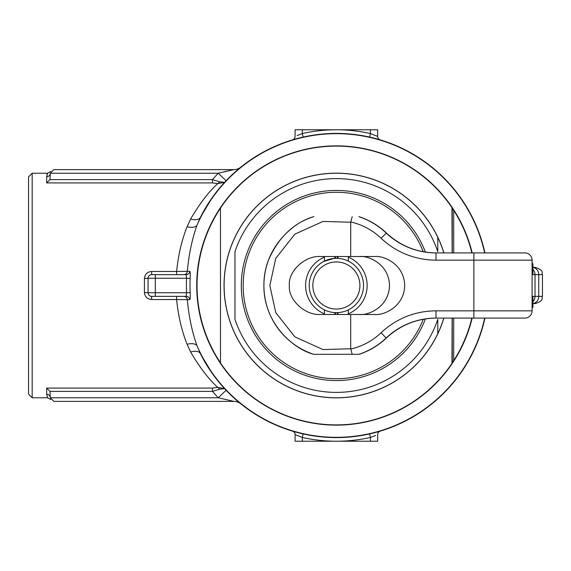 <?xml version="1.0" encoding="UTF-8"?>
<svg xmlns="http://www.w3.org/2000/svg" width="571" height="571" viewBox="0 0 571 571"><rect width="100%" height="100%" fill="white"/><g stroke="black" fill="none" stroke-linecap="round" stroke-linejoin="round"><path stroke-width="0.86" d="M471.939 318.09A139.424 139.424 0 0 1 196.945 285.5A139.424 139.424 0 0 1 471.939 252.91M453.709 318.09L453.709 360.636A139.331 139.331 0 0 0 471.839 318.09M471.839 252.91A139.331 139.331 0 0 0 453.709 210.364L453.709 252.91M453.709 360.636L451.961 362.721L452.139 318.09M452.139 252.91L451.961 208.279L453.709 210.364M220.485 362.849L220.485 208.151A139.331 139.331 0 0 0 220.485 362.849L220.485 208.151M453.153 209.571L452.261 209.571L452.261 252.91L451.961 208.279M452.261 318.09L452.261 361.429L452.261 318.09M451.961 362.721L452.261 361.429L453.153 361.429M324.421 313.864A30.784 30.784 0 0 1 324.421 257.136M443.803 318.09A112.266 112.266 0 0 1 234.974 333.678A112.266 112.266 0 0 1 336.376 173.234A112.266 112.266 0 0 1 443.803 252.91M437.779 319.332L437.779 333.678L437.779 319.332A106.898 106.898 0 0 1 234.974 319.332L234.974 251.668A106.898 106.898 0 0 1 437.779 251.668L437.779 237.322L437.779 251.668M348.324 257.136A30.784 30.784 0 0 1 348.324 313.864M312.837 285.5A23.539 23.539 0 0 0 336.376 309.039A23.539 23.539 0 0 0 359.916 285.5A23.539 23.539 0 0 0 336.376 261.961A23.539 23.539 0 0 0 312.837 285.5M363.534 285.5A27.158 27.158 0 0 1 336.376 312.658A27.158 27.158 0 0 1 309.211 285.5A27.158 27.158 0 0 1 336.376 258.342A27.158 27.158 0 0 1 363.534 285.5M333.864 258.456L323.7 261.475L324.421 261.111L324.421 256.529M348.324 256.529L348.324 261.111L349.052 261.475M337.932 314.471L337.932 312.615M337.932 258.385L337.932 256.529M335.384 314.471L335.384 312.644M335.384 258.356L335.384 256.529M337.368 314.471L337.368 312.644M337.368 258.356L337.368 256.529M334.813 314.471L334.813 312.615M334.813 258.385L334.813 256.529M532.036 259.313A7.245 7.023 174.7 0 1 532.079 260.148L435.98 260.148A79.676 79.669 90 0 1 381.107 238.243A65.187 65.187 -90 0 0 350.73 221.948L350.694 256.529L374.69 256.529C383.462 255.365 404.275 264.059 404.682 285.5C404.275 306.941 383.462 315.635 374.69 314.471L350.694 314.471L350.694 348.76L352.214 354.305L313.672 354.305C292.366 348.724 263.517 322.351 263.902 285.5C263.517 248.649 292.366 222.276 313.672 216.695L313.886 216.695M350.73 349.052A65.187 65.187 -90 0 0 381.107 332.757A79.676 79.669 90 0 1 435.98 310.852L532.079 310.852A7.245 7.023 5.3 0 1 532.036 311.687M532.929 267.392L535.205 267.392L532.929 267.392M535.205 303.608L532.929 303.608L535.205 303.608C545.112 300.16 541.058 298.505 542.45 296.363L542.45 274.637L538.738 274.637L538.738 296.363L542.45 296.363M350.694 314.471L320.816 314.471C305.257 315.77 287.962 299.832 289.369 285.5C287.962 271.168 305.257 255.23 320.816 256.529L350.694 256.529M349.773 354.305L322.979 354.305M358.866 354.305L359.116 354.305A72.431 72.431 -90 0 0 386.381 338.011A72.431 72.431 90 0 1 436.273 318.09A72.431 72.431 90 0 0 386.381 338.011L386.139 338.011A72.431 72.431 90 0 1 358.866 354.305L352.214 354.305M381.107 238.243L386.381 232.989C400.464 246.008 417.094 252.653 436.273 252.91A72.431 72.431 90 0 1 386.381 232.989A72.431 72.431 -90 0 0 359.116 216.695L358.866 216.695A72.431 72.431 90 0 1 386.139 232.989A72.431 72.431 -90 0 0 436.023 252.91L524.842 252.91A7.245 7.237 -90 0 1 532.079 260.148L532.101 310.624A7.245 7.023 1.3 0 1 532.079 311.159M359.494 314.471C368.266 315.635 389.079 306.941 389.486 285.5C389.079 264.059 368.266 255.365 359.494 256.529M475.015 252.91L459.626 252.91M532.372 298.74A7.245 7.023 1.3 0 1 532.365 298.911L532.051 311.523A7.245 7.245 0 0 1 524.842 318.09L473.866 318.09L524.842 318.09A7.245 7.237 -90 0 0 532.079 310.852L532.372 298.74A79.676 0.457 -90 0 1 532.479 296.363L535.027 296.363L535.027 274.637L532.479 274.637A79.676 0.457 -90 0 1 532.372 272.26L532.101 260.376A7.245 7.023 178.7 0 0 532.093 260.205L532.365 272.089A7.245 7.023 178.7 0 1 532.372 272.26M473.866 252.91L473.866 318.09L436.023 318.09A72.431 72.431 -90 0 0 386.139 338.011L381.107 332.757M346.233 354.305L359.116 354.305C369.408 350.894 378.502 345.462 386.381 338.011L386.381 338.011C400.464 324.992 417.094 318.347 436.273 318.09M532.079 259.841A7.245 7.023 178.7 0 1 532.093 260.205L532.051 259.477A7.245 7.245 0 0 0 524.842 252.91M352.214 216.695L350.73 221.948M532.929 307.227L532.929 296.363L532.929 307.227L532.179 307.227M532.929 296.363L532.593 307.227M532.593 274.637L532.929 263.773L532.593 274.637M532.179 263.773L532.593 263.773M32.169 397.766L28.55 394.147L28.55 176.853L32.169 173.234L32.169 397.766L47.629 397.766L46.658 394.254L46.658 388.087L49.984 391.392L50.277 397.766C50.826 400.185 50.826 400.185 50.277 397.766L53.902 401.384L233.946 401.384L218.243 397.766A162.963 162.963 0 0 1 212.505 391.392L212.505 388.087L217.787 387.416C208.729 379.23 199.686 367.431 190.65 352.022L187.074 344.249C181.764 330.902 178.28 315.999 176.617 299.532L151.679 299.532C147.332 299.168 144.92 296.827 144.434 292.516L144.434 278.484L148.06 278.255L148.06 292.745L144.434 292.516M212.469 197.28L200.371 217.401A152.1 152.1 0 0 1 484.943 252.91M484.943 318.09A152.1 152.1 0 0 1 200.371 353.599L212.469 373.72M144.434 278.484C144.906 274.18 147.318 271.846 151.679 271.468L151.679 274.637L186.21 274.637L186.581 278.255L155.305 278.255L155.305 292.745L186.581 292.745L186.21 296.363A3.619 3.597 -90 0 1 189.793 299.639L187.331 299.647C188.865 316.655 192.084 331.994 196.974 345.662L200.371 353.599A10.863 5.967 -26.6 0 0 190.65 352.022M151.679 271.468L176.617 271.468C178.28 255.001 181.764 240.098 187.074 226.751L190.65 218.978C199.686 203.569 208.729 191.77 217.787 183.584L212.505 182.913L212.505 179.608L219.45 181.771A3.619 2.113 -70.6 0 1 217.787 183.584L224.581 182.37L219.45 181.771M47.193 174.098L46.658 176.746L47.629 173.234L50.726 171.486M32.169 173.234L47.629 173.234M375.654 435.48L370.415 437.457L369.623 433.924L378.602 431.619M369.723 137.097L378.352 139.303M379.422 139.617L377.117 138.96M297.091 135.52L302.33 133.543L303.122 137.076L294.144 139.381M239.87 167.931L240.776 167.196C238.507 168.766 233.625 173.277 226.123 180.721L218.243 173.234L233.946 169.616L53.902 169.616L50.277 173.234C50.826 170.815 50.826 170.815 50.277 173.234A3.619 3.512 0 0 1 46.658 176.746L46.658 182.913L49.984 179.608L212.505 179.608A162.963 162.963 0 0 1 218.243 173.234L50.277 173.234L49.984 179.608M472.167 318.09A139.652 139.652 0 0 1 196.724 285.5A139.652 139.652 0 0 1 472.167 252.91M295.093 136.39A3.619 3.619 0 0 1 292.516 139.859A3.619 3.619 0 0 0 295.093 136.39L295.093 129.774L377.659 129.774L377.659 136.39L377.053 136.119M299.511 134.556L297.284 135.441M369.623 137.076L370.415 133.543L377.659 136.39A3.619 3.619 0 0 0 380.236 139.859A3.619 3.619 0 0 1 377.659 136.39M377.659 434.61A3.619 3.619 0 0 1 380.236 431.141A3.619 3.619 0 0 0 377.659 434.61L377.659 441.226L295.093 441.226L295.093 434.61L295.692 434.881M373.234 436.444L375.461 435.559M303.122 433.924L302.33 437.457L295.093 434.61A3.619 3.619 0 0 0 292.516 431.141L295.628 432.04M190.65 218.978A10.863 5.967 26.6 0 0 200.371 217.401L196.974 225.338C192.084 239.006 188.865 254.345 187.331 271.353L189.793 271.361A3.619 3.597 -90 0 1 186.21 274.637M189.793 299.639C190.257 299.261 190.379 296.906 190.172 292.566L186.581 292.745A149.973 149.973 0 0 1 186.581 278.255L190.172 278.434C190.379 274.087 190.257 271.732 189.793 271.361M46.658 394.254A3.619 3.512 0 0 1 50.277 397.766L218.243 397.766L226.123 390.278C233.646 397.744 238.528 402.248 240.776 403.804A10.863 10.863 0 0 0 233.946 401.384M303.03 433.903L294.393 431.697M293.33 431.383L292.516 431.141A3.619 3.619 0 0 1 295.093 434.61M226.923 171.114L223.882 171.821M186.21 296.363L151.679 296.363L155.305 296.363L155.305 292.745L148.06 292.745A3.619 3.619 0 0 0 151.679 296.363L151.679 299.532M484.665 318.09A151.829 151.829 0 0 1 196.974 345.662A10.863 5.446 -19.3 0 0 187.074 344.249M183.755 296.363A3.619 3.597 -90 0 1 187.331 299.647L176.617 299.532L176.617 296.363M219.45 389.229L224.581 388.63L217.787 387.416A3.619 2.113 -109.4 0 1 219.45 389.229L212.505 391.392L49.984 391.392M240.776 167.196A10.863 10.863 0 0 1 233.946 169.616A10.863 10.863 0 0 0 240.776 167.196A10.863 10.863 0 0 1 240.762 167.21L240.648 167.296M484.665 252.91A151.829 151.829 0 0 0 196.974 225.338A10.863 5.446 19.3 0 1 187.074 226.751M176.617 274.637L176.617 271.468L187.331 271.353A3.619 3.597 -90 0 1 183.755 274.637M148.06 278.255A3.619 3.619 0 0 1 151.679 274.637A3.619 3.619 0 0 0 148.06 278.255L155.305 278.255L155.305 274.637M443.881 318.09A112.337 112.337 0 0 1 224.039 285.5A112.337 112.337 0 0 1 443.881 252.91M471.867 252.91A139.353 139.353 0 0 0 197.016 285.5A139.353 139.353 0 0 0 471.867 318.09M336.376 424.924A139.424 139.424 0 0 1 196.945 285.5A139.424 139.424 0 0 1 336.376 146.076M425.388 318.918A95.079 95.079 0 0 1 241.297 285.5A95.079 95.079 0 0 1 425.388 252.082M423.247 251.725A93.201 93.201 0 0 0 243.167 285.5A93.201 93.201 0 0 0 423.247 319.275M437.779 333.678A112.266 112.266 0 0 1 336.376 397.766M234.974 237.322A112.266 112.266 0 0 1 437.779 237.322M350.694 222.24L322.979 221.427L294.864 234.139L275.75 258.377L269.847 285.5L275.75 312.623L294.864 336.861L322.979 349.573L350.694 348.76M532.929 301.467A7.245 7.245 90 0 0 535.027 296.363L538.738 296.363A7.245 6.502 90 0 1 532.929 303.565M532.929 267.435A7.245 6.502 90 0 1 538.738 274.637L535.027 274.637A7.245 7.245 90 0 0 532.929 269.533M435.98 310.852L436.023 318.09A72.431 72.431 -90 0 0 386.139 338.011M436.273 252.91A72.431 72.431 90 0 1 386.381 232.989L386.381 232.989C378.502 225.538 369.408 220.106 359.116 216.695M386.139 232.989A72.431 72.431 -90 0 0 436.023 252.91L435.98 260.148M532.408 297.284L532.365 298.911A7.245 7.023 1.3 0 1 532.365 299.076M532.365 271.924A7.245 7.023 178.7 0 1 532.365 272.089L532.408 273.716M46.658 388.087L212.505 388.087M212.505 182.913L46.658 182.913M200.371 217.401A152.1 152.1 0 0 1 336.376 133.4M302.33 129.774L302.33 133.543A155.726 155.726 0 0 1 370.415 133.543L370.415 129.774M370.415 441.226L370.415 437.457A155.726 155.726 0 0 1 302.33 437.457L302.33 441.226M190.172 278.434A146.376 146.376 0 0 0 190.172 292.566M148.06 292.745A3.619 3.619 0 0 0 151.679 296.363M348.324 314.471L348.324 309.889M324.421 314.471L324.421 309.889M542.45 274.637C541.058 272.495 545.112 270.84 535.205 267.392L535.205 267.392M313.672 216.695C293.694 222.854 278.684 237.201 268.648 259.712C264.452 270.854 263.045 282.338 264.423 294.179C265.922 306.17 270.097 317.105 276.956 326.997C286.292 340.102 298.533 349.202 313.672 354.305M532.929 274.637L532.929 263.773M47.629 397.766L50.705 399.472"/></g></svg>
